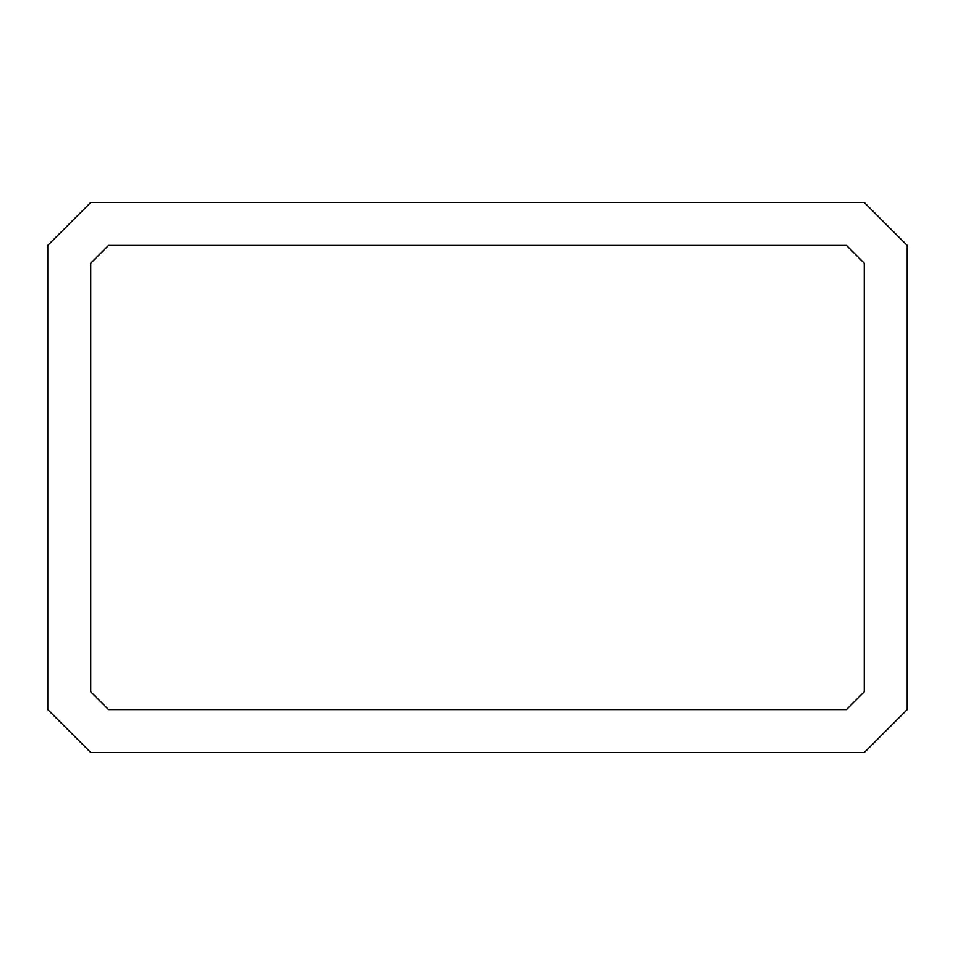 <?xml version="1.0" encoding="UTF-8"?>
<svg xmlns="http://www.w3.org/2000/svg" width="955" height="955" viewBox="0 0 955 955"><rect width="100%" height="100%" fill="white"/><g stroke="black" fill="none" stroke-linecap="round" stroke-linejoin="round"><path stroke-width="1.43" d="M108.524 709.565L90.725 691.766L90.725 263.234L108.524 245.435L846.476 245.435L864.275 263.234L864.275 691.766L846.476 709.565L108.524 709.565M90.725 752.54L864.275 752.54L907.25 709.565L907.25 245.435L864.275 202.46L90.725 202.46L47.75 245.435L47.75 709.565L90.725 752.54"/></g></svg>
